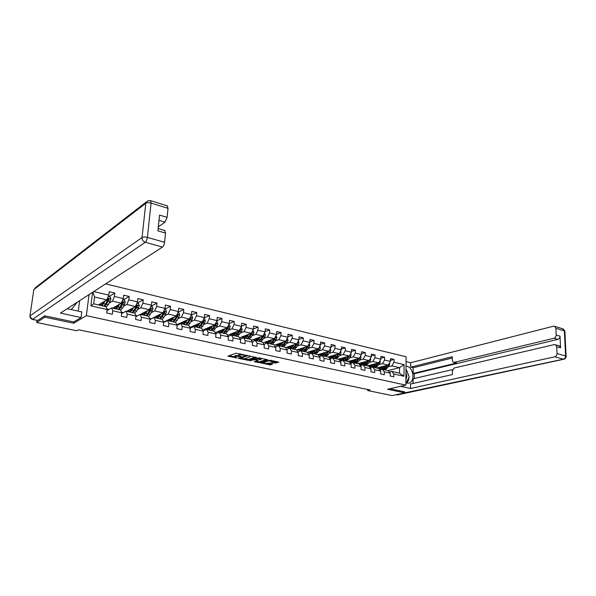 <?xml version="1.0" encoding="UTF-8"?>
<svg xmlns="http://www.w3.org/2000/svg" width="596" height="596" viewBox="0 0 596 596"><rect width="100%" height="100%" fill="white"/><g stroke="black" fill="none" stroke-linecap="round" stroke-linejoin="round"><path stroke-width="0.89" d="M245.291 355.097L235.964 353.182L227.918 356.185L236.985 357.987L234.526 357.079L234.817 356.572L241.104 356.55L238.646 355.641L239.614 354.873L245.291 355.097M275.188 363.046L278.824 362.144L270.122 360.222L260.705 362.897L270.39 364.931L272.946 363.761L269.399 363.009L266.859 363.448L262.806 363.076L263.082 362.651L268.513 360.893L272.595 361.265L271.284 362.159L275.188 363.046L275.233 362.219L277.632 361.832M387.579 389.255L404.751 392.861L392.138 395.573L367.672 390.544L370.123 389.978L78.597 329.774L76.877 330.758L36.751 322.51L44.789 317.161L73.673 323.233L86.36 315.664L405.861 385.12L387.579 389.255M256.474 357.563L246.357 355.402L238.214 358.352L248.338 360.297L256.489 357.339M258.932 357.831L267.798 359.79L259.461 362.636L254.343 361.742L257.837 360.334L255.058 359.679L249.404 360.722L258.932 357.831M105.626 283.867L406.107 356.78L405.861 385.12M86.36 315.664L89.035 294.603M390.41 360.401L394.038 359.433L390.432 358.576L390.395 361.392L384.576 360.021L384.621 357.19L380.956 356.319L380.904 359.157L374.988 357.764L375.048 354.918L371.323 354.031L371.263 356.892L365.244 355.477L365.311 352.601L361.526 351.7L361.452 354.583L355.335 353.145L355.41 350.247L351.558 349.33L351.476 352.236L345.255 350.768L345.345 347.855L341.426 346.924L341.329 349.845L334.997 348.355L335.101 345.419L331.108 344.473L331.004 347.416L324.559 345.904L324.678 342.938L320.618 341.977L320.499 344.95L313.943 343.408L314.07 340.42L309.942 339.437L309.808 342.432L303.133 340.86L303.275 337.85L299.073 336.852L298.924 339.869L292.137 338.275L292.286 335.243L288.01 334.222L287.853 337.269L280.932 335.637L281.103 332.583L276.745 331.547L276.574 334.609L269.526 332.955L269.712 329.871L265.272 328.821L265.086 331.912L257.912 330.221L258.113 327.115L253.591 326.042L253.389 329.156L246.081 327.442L246.297 324.306L241.693 323.211L241.477 326.355L234.034 324.604L234.258 321.445L229.572 320.328L229.333 323.501L221.749 321.713L221.995 318.532L217.212 317.392L216.966 320.588L209.233 318.771L209.494 315.56L204.622 314.397L204.353 317.623L196.479 315.768L196.755 312.527L191.793 311.35L191.502 314.599L183.471 312.706L183.769 309.443L178.703 308.236L178.398 311.514L170.21 309.592L170.523 306.292L165.36 305.063L165.04 308.37L156.681 306.404L157.016 303.081L151.749 301.829L151.406 305.167L142.884 303.163L143.241 299.803L137.87 298.529L137.505 301.896L128.803 299.848L129.183 296.465L123.7 295.162L123.312 298.559L114.439 296.465L114.842 293.053L109.247 291.72L108.837 295.147L93.699 291.586M394.038 359.433L394.001 362.241L404.095 364.618L403.984 376.277L393.844 373.997L393.807 376.836L390.179 376.024L390.224 373.178L384.375 371.867L384.331 374.728L380.643 373.908L380.695 371.04L374.75 369.699L374.69 372.582L370.943 371.748L371.003 368.857L364.961 367.501L364.894 370.399L361.079 369.557L361.154 366.644L355 365.259L354.925 368.186L351.044 367.322L351.126 364.387L344.875 362.979L344.786 365.929L340.837 365.05L340.934 362.092L334.572 360.662L334.468 363.635L330.452 362.74L330.556 359.76L324.082 358.308L323.971 361.303L319.881 360.394L320 357.391L313.414 355.909L313.28 358.926L309.123 358.002L309.257 354.97L302.552 353.465L302.41 356.505L298.171 355.566L298.32 352.512L291.489 350.977L291.34 354.046L287.026 353.085L287.183 350.008L280.232 348.444L280.068 351.536L275.672 350.56L275.851 347.461L268.766 345.866L268.587 348.988L264.117 347.99L264.304 344.861L257.092 343.244L256.891 346.388L252.339 345.375L252.54 342.216L245.194 340.562L244.978 343.736L240.344 342.707L240.56 339.526L233.073 337.843L232.85 341.039L228.119 339.988L228.357 336.777L220.729 335.064L220.475 338.29L215.663 337.217L215.916 333.976L208.138 332.233L207.87 335.481L202.96 334.393L203.229 331.13L195.309 329.342L195.026 332.628L190.012 331.51L190.303 328.217L182.22 326.399L181.922 329.715L176.811 328.575L177.124 325.26L168.877 323.405L168.556 326.742L163.349 325.58L163.677 322.235L155.273 320.343L154.93 323.71L149.611 322.525L149.961 319.151L141.386 317.221L141.021 320.618L135.597 319.411L135.97 315.999L127.216 314.032L126.836 317.459L121.301 316.23L121.696 312.788L112.756 310.784L112.353 314.241L106.706 312.982L107.116 309.51L90.89 305.86L92.596 292.301M378.758 364.655L382.423 363.687L388.242 365.035L376.784 368.023M370.518 366.845L369.624 367.076M379.816 369.922L382.327 369.282L388.152 370.6L390.224 373.178M388.242 365.035L390.395 361.392M382.423 363.687L384.576 360.021M384.375 371.867L382.327 369.282M369.192 362.457L372.843 361.467L378.758 362.837L367.367 365.884M360.982 364.692L359.895 364.99M370.168 367.777L372.724 367.099L378.654 368.447L380.695 371.04M378.758 362.837L380.904 359.157M372.843 361.467L374.988 357.764M374.75 369.699L372.724 367.099M359.455 360.23L363.098 359.209L369.11 360.602L357.794 363.716M351.282 362.517L349.994 362.875M360.349 365.594L362.957 364.886L368.984 366.257L371.003 368.857M369.11 360.602L371.263 356.892M363.098 359.209L365.244 355.477M364.961 367.501L362.957 364.886M349.561 357.958L353.182 356.915L359.306 358.33L348.057 361.511M341.426 360.297L339.929 360.729M350.373 363.374L353.026 362.636L359.157 364.029L361.154 366.644M359.306 358.33L361.452 354.583M353.182 356.915L355.335 353.145M355 365.259L353.026 362.636M339.489 355.648L343.11 354.575L349.33 356.021L338.163 359.269M331.406 358.04L329.685 358.546M340.219 361.124L342.923 360.349L349.159 361.757L351.126 364.387M349.33 356.021L351.476 352.236M343.11 354.575L345.255 350.768M344.875 362.979L342.923 360.349M329.253 353.301L332.851 352.206L339.184 353.674L328.098 356.982M321.222 355.745L319.262 356.341M329.886 358.829L332.65 358.017L338.99 359.455L340.934 362.092M339.184 353.674L341.329 349.845M332.851 352.206L334.997 348.355M334.572 360.662L332.65 358.017M318.838 350.91L322.421 349.785L328.865 351.282L317.869 354.665M310.874 353.406L308.654 354.099M319.374 356.505L322.19 355.648L328.649 357.108L330.556 359.76M328.865 351.282L331.004 347.416M322.421 349.785L324.559 345.904M324.082 358.308L322.19 355.648M308.236 348.481L311.805 347.326L318.361 348.846L307.424 352.318L300.719 350.776L297.791 351.722M308.676 354.136L311.552 353.234L318.122 354.724L320 357.391M318.361 348.846L320.499 344.95M311.805 347.326L313.943 343.408M313.414 355.909L311.552 353.234M297.449 346.008L301.002 344.823L307.67 346.373L296.614 349.986M307.67 346.373L309.808 342.432M301.002 344.823L303.133 340.86M309.257 354.97L307.409 352.296M302.552 353.465L300.719 350.776M286.467 343.49L290.006 342.275L296.793 343.855L285.611 347.617M286.706 349.278L289.701 348.28L296.503 349.822L298.32 352.512M296.793 343.855L298.924 339.869M290.006 342.275L292.137 338.275M291.489 350.977L289.701 348.28M275.292 340.934L278.809 339.683L285.722 341.285L274.413 345.218M275.412 346.775L278.474 345.732L285.402 347.304L287.183 350.008M285.722 341.285L287.853 337.269M278.809 339.683L280.932 335.637M280.232 348.444L278.474 345.732M263.916 338.327L267.41 337.045L274.451 338.677L263.007 342.789M263.924 344.257L267.045 343.14L274.108 344.741L275.851 347.461M274.451 338.677L276.574 334.609M267.41 337.045L269.526 332.955M268.766 345.866L267.045 343.14M252.331 335.675L255.803 334.356L262.97 336.017L251.385 340.316M252.212 341.679L255.408 340.502L262.598 342.134L264.304 344.861M262.97 336.017L265.086 331.912M255.803 334.356L257.912 330.221M257.092 343.244L255.408 340.502M240.523 332.97L243.98 331.614L251.281 333.306L239.555 337.813M240.292 339.057L243.555 337.813L250.879 339.474L252.54 342.216M251.281 333.306L253.389 329.156M243.98 331.614L246.081 327.442M245.194 340.562L243.555 337.813M228.506 330.221L231.933 328.828L239.369 330.549L227.493 335.28M228.134 336.397L231.479 335.079L238.936 336.77L240.56 339.526M235.077 335.891L239.085 331.041L241.477 326.355M231.933 328.828L234.034 324.604M233.073 337.843L231.479 335.079M216.259 327.42L219.656 325.982L227.24 327.74L215.208 332.702M215.752 333.685L219.172 332.285L226.771 334.006L228.357 336.777M227.24 327.74L229.333 323.501M219.656 325.982L221.749 321.713M220.729 335.064L219.172 332.285M203.78 324.567L207.147 323.084L214.873 324.88L202.685 330.102M203.132 330.936L206.626 329.439L214.374 331.197L215.916 333.976M214.873 324.88L216.966 320.588M207.147 323.084L209.233 318.771M208.138 332.233L206.626 329.439M191.055 321.661L194.4 320.134L202.275 321.959L189.915 327.457M190.258 328.135L193.849 326.541L201.739 328.336L203.229 331.13M202.275 321.959L204.353 317.623M194.4 320.134L196.479 315.768M195.309 329.342L193.849 326.541M178.092 318.696L181.407 317.124L189.431 318.987L176.826 324.649M177.116 325.297L180.811 323.591L188.865 325.416L190.303 328.217M189.431 318.987L191.502 314.599M181.407 317.124L183.471 312.706M182.22 326.399L180.811 323.591M164.869 315.679L168.154 314.055L176.341 315.947L164.198 321.803L163.393 321.624M163.654 322.436L167.521 320.574L175.731 322.436L177.124 325.26M176.341 315.947L178.398 311.514M168.154 314.055L170.21 309.592M168.877 323.405L167.521 320.574M151.384 312.602L154.64 310.926L162.984 312.855L151.079 318.853L149.685 318.54M149.924 319.538L153.969 317.504L162.343 319.404L163.677 322.235M162.984 312.855L165.04 308.37M154.64 310.926L156.681 306.404M155.273 320.343L153.969 317.504M137.639 309.466L140.85 307.73L149.373 309.704L140.388 314.42M137.452 315.783L135.709 315.388M135.91 316.595L140.142 314.368L148.687 316.305L149.961 319.151M149.373 309.704L151.406 305.167M140.85 307.73L142.884 303.163M141.386 317.221L140.142 314.368M123.603 306.277L126.792 304.474L135.478 306.486L126.687 311.321M123.409 312.617L121.442 312.17M121.599 313.615L126.039 311.172L134.748 313.146L135.97 315.999M135.478 306.486L137.505 301.896M126.792 304.474L128.803 299.848M127.216 314.032L126.039 311.172M109.291 303.014L112.435 301.151L121.301 303.2L112.719 308.147M109.075 309.384L106.885 308.892M106.989 310.598L111.638 307.901L120.534 309.92L121.696 312.788M121.301 303.2L123.312 298.559M112.435 301.151L114.439 296.465M112.756 310.784L111.638 307.901M92.946 292.07L94.555 297.009L106.84 299.848L98.467 304.921M90.89 305.86L93.699 303.841L106.021 306.635L107.116 309.51M106.84 299.848L108.837 295.147M44.976 315.873L44.789 317.161M37.049 320.417L36.751 322.51M404.751 392.861L404.758 391.855M367.695 389.479L367.672 390.544M94.555 297.009L93.699 303.841M388.056 370.578L399.588 367.657L391.848 365.87L388.175 366.816M379.905 368.954L379.198 369.14M389.307 372.038L391.773 371.42L399.521 373.178L399.588 367.657L404.095 364.618M240.151 338.833L240.613 338.938M227.955 336.084L228.573 336.226M215.529 333.283L216.311 333.462M202.856 330.43L203.81 330.646M189.945 327.517L191.078 327.77M177.198 324.649L178.092 324.842M164.325 321.743L164.854 321.862M403.984 376.277L399.521 373.178M391.848 365.87L394.001 362.241M393.844 373.997L391.773 371.42M98.839 304.698L100.307 305.033M109.031 296.599L114.842 293.053M123.23 299.922L129.183 296.465M113.098 307.931L114.588 308.274M137.154 303.185L143.241 299.803M127.075 311.105L128.594 311.447M150.877 306.344L157.016 303.081M140.783 314.219L142.325 314.569M164.615 309.302L170.523 306.292M154.222 317.266L155.787 317.623M178.07 312.222L183.769 309.443M167.401 320.261L168.988 320.618M191.264 315.105L196.755 312.527M180.335 323.196L181.944 323.561M204.197 317.951L209.494 315.56M193.03 326.072L194.654 326.444M216.884 320.752L221.995 318.532M205.478 328.903L207.125 329.275M229.326 323.509L234.258 321.445M217.704 331.674L219.365 332.054M241.484 326.25L246.297 324.306M229.706 334.401L231.382 334.781M253.404 328.955L258.113 327.115M241.492 337.075L243.175 337.455M265.108 331.614L269.712 329.871M253.062 339.698L254.76 340.085M276.596 334.229L281.103 332.583M264.423 342.275L266.144 342.67M287.875 336.807L292.286 335.243M275.59 344.808L277.319 345.203M298.954 339.34L303.275 337.85M286.564 347.304L288.3 347.699M309.838 341.828L314.07 340.42M297.337 349.748L299.095 350.143M308.609 354.039L310.754 353.368L309.22 351.744M320.529 344.279L324.678 342.938M307.938 352.154L309.697 352.549M319.218 356.274L321.11 355.7M331.033 346.693L335.101 345.419M318.346 354.516L320.119 354.918M329.64 358.487L331.301 357.995M341.352 349.07L345.345 347.855M328.59 356.84L330.37 357.242M339.876 360.662L341.322 360.245M351.498 351.409L355.41 350.247M338.655 359.127L340.443 359.53M349.949 362.808L351.186 362.465M361.474 353.711L365.311 352.601M348.556 361.37L350.351 361.779M359.842 364.931L360.885 364.648M371.278 355.976L375.048 354.918M358.285 363.582L360.096 363.992M369.58 367.017L370.429 366.793M380.926 358.203L384.621 357.19M367.866 365.75L369.684 366.168M379.145 369.073L379.816 368.902M377.29 367.896L379.108 368.306M73.673 323.233L73.852 321.885M240.389 353.868L239.674 354.024L239.614 354.873M238.676 355.246L239.674 354.024M238.564 355.365L235.532 355.484L235.472 356.334M234.556 356.699L235.532 355.484M229.08 355.641L234.466 356.773M244.181 358.822L248.398 359.462L255.431 357.086M239.398 357.816L239.786 357.898M247.727 355.79L239.756 358.352L244.837 358.68L249.687 357.019L250 356.49L247.75 355.44M266.628 359.477L259.513 361.809L259.461 362.636M255.557 361.213L259.513 361.809M255.356 358.889L254.865 358.799M261.19 359.351L261.465 358.911L257.33 358.531L255.326 359.328L258.105 359.984L261.19 359.351M261.502 358.382L261.465 358.911M272.484 361.63L275.233 362.219M262.821 362.212L262.829 362.778M266.539 363.523L269.288 364.104L272.104 363.582M261.823 362.532L262.829 362.748M104.36 301.353L103.592 302.775C102.75 304.288 101.983 304.906 101.298 304.63L100.62 303.617M105.261 300.801L102.035 305.726M100.486 305.375L100.016 303.982M108.293 296.428L110.245 296.882L110.953 298.961L108.383 304.683L106.155 306.977M105.336 304.966L105.201 304.563M104.911 306.381L108.487 300.846L109.053 299.281L108.338 298.566L105.507 304.027L103.801 306.128M102.169 302.679L102.475 304.295M102.788 303.982L102.75 302.321M103.257 302.016L103.801 302.395M108.003 298.849L108.33 299.997L106.475 303.431L104.65 305.338M103.302 303.282L103.257 302.276M77.42 302.12L71.229 309.607M406.003 369.192L409.221 376.91L406.159 383.057M405.913 379.235C407.031 377.439 407.046 375.391 405.965 373.103M67.244 308.706L81.794 311.924L81.071 317.549L60.442 313.109L162.484 247.064L145.29 242.259L32.467 319.359L37.742 320.447L44.678 315.805L73.748 321.944L81.071 317.549M78.277 311.157L79.641 300.682M158.327 226.823L165.01 222.159L158.99 220.364M167.148 205.836L168.012 208.339L167.103 217.369L165.01 222.159M164.615 230.466L165.524 233.081L164.593 242.289C164.265 244.569 163.565 246.163 162.484 247.064M167.103 217.369L159.542 215.081L157.903 230.868L165.524 233.081M37.742 320.447L32.288 319.426M406.025 366.041L406.71 366.205C413.944 367.456 415.39 382.654 408.29 383.221L405.876 382.997M400.519 386.327L410.517 388.48L410.547 384.018L452.431 374.564L452.401 370.816L454.152 368.023L554.31 344.577L559.398 345.836L560.56 347.848L560.009 336.174C559.949 337.82 559.227 338.893 557.849 339.385L414.28 373.722L414.25 378.512M452.617 369.595L413.11 378.78L413.08 383.452M414.28 373.722L413.14 373.461L413.177 367.717L410.666 367.129L410.696 362.733L553.475 326.191L554.787 326.332L555.874 328.262L556.187 335.019L560.009 336.174M406.07 361.63L410.696 362.733M410.517 388.48L554.861 356.795C556.247 356.319 556.977 355.253 557.044 353.577L556.724 346.73L555.561 344.712M557.849 339.385L554.019 338.245L454.107 362.383L453.332 362.331L452.312 360.438L452.282 356.736L410.666 367.129M554.019 338.245C555.398 337.746 556.12 336.673 556.187 335.019M404.758 391.93L389.918 388.726M454.107 362.383L456.67 363.016L413.14 373.461M558.787 345.658L559.398 345.836M456.67 363.016L453.66 362.413M452.297 358.017L413.177 367.717M406.487 383.131C407.992 381.835 408.811 379.943 408.953 377.454M408.93 376.165L406.397 369.743M118.723 304.69L117.963 306.061C117.107 307.558 116.324 308.162 115.609 307.879L114.909 306.888M119.647 304.154L116.384 308.981M114.782 308.616L114.283 307.245M122.769 299.818L124.557 300.235L125.257 302.291L122.672 307.946L120.623 310.151M119.207 309.622L122.836 304.161L123.402 302.612L122.709 301.911L119.856 307.305L118.112 309.376M116.399 306.031L116.764 307.618M117.01 307.394L116.935 305.718M117.449 305.42L118.164 305.696M123.402 302.612L119.014 308.564M117.539 306.754L117.449 305.532M132.796 307.961L132.044 309.287C131.172 310.762 130.375 311.358 129.637 311.075L128.915 310.091M133.742 307.439L130.45 312.17M128.796 311.79L128.274 310.449M136.953 303.14L138.592 303.52L139.285 305.562L136.678 311.149L134.785 313.235M133.213 312.796L136.894 307.417L137.467 305.882L136.789 305.182L133.914 310.516L132.141 312.55M130.353 309.302L130.77 310.859M130.956 310.717L130.844 309.033M137.467 305.882L133.094 311.723M131.5 310.121L131.373 308.743L132.252 308.922M146.594 311.164L145.849 312.453L143.398 314.196L142.645 313.235M147.562 310.65L144.239 315.299M142.526 314.911L141.99 313.585M150.855 306.396L152.345 306.746L153.03 308.765L150.401 314.286L148.598 316.282M146.944 315.91L150.676 310.598L151.25 309.086L150.594 308.393L147.696 313.667L145.893 315.671M144.038 312.505L144.5 314.032M144.627 313.943L144.478 312.274M151.25 309.086L146.899 314.807M145.201 313.392L145.022 311.991M160.123 314.301L159.378 315.552L156.882 317.266L156.107 316.32M161.114 313.801L157.754 318.361M156.003 317.966L155.437 316.655M164.481 309.592L165.83 309.905L166.507 311.902L163.863 317.363L162.03 319.329M160.406 318.964L164.183 313.727L164.764 312.222L164.124 311.544L161.211 316.752L159.378 318.726M157.456 315.642L157.962 317.139M158.037 317.094L157.851 315.44M164.764 312.222L160.443 317.832M158.633 316.58L158.409 315.157M173.391 317.37L172.654 318.592L170.106 320.275L169.316 319.337M174.397 316.886L171.007 321.363M169.212 320.961L168.623 319.672M177.839 312.721L179.046 313.004L179.724 314.979L177.064 320.372L175.202 322.317M173.615 321.959L177.437 316.789L178.01 315.306L177.392 314.628L174.464 319.784L172.609 321.728M170.627 318.704L171.171 320.179M170.977 318.54L171.194 320.171M178.01 315.306L173.734 320.797M171.812 319.687L171.544 318.264M186.399 320.387L185.669 321.572L183.084 323.226L182.272 322.302M187.427 319.91L184.015 324.313M182.175 323.896L181.564 322.622M190.944 315.791L192.016 316.044L192.687 318.003L190.012 323.33L188.127 325.245M185.945 321.125L185.922 320.611M186.563 324.894L190.429 319.791L191.011 318.324L190.4 317.653L187.457 322.749L185.579 324.671M183.538 321.713L184.127 323.159M183.851 321.572L184.082 323.099M191.011 318.324L186.772 323.695M184.745 322.727L184.432 321.296M199.168 323.345L198.438 324.5L195.808 326.116L194.981 325.207M200.211 322.876L196.769 327.204M194.885 326.779L194.266 325.52M203.795 318.8L204.741 319.024L205.404 320.961L202.715 326.236L200.807 328.12M198.572 324.284L198.528 323.628M199.273 327.778L203.176 322.741L203.757 321.289L203.169 320.626L200.211 325.662L198.304 327.554M196.218 324.656L196.844 326.079M196.486 324.537L196.702 325.9M203.757 321.289L199.571 326.534M197.44 325.692L197.082 324.269M211.692 326.243L210.969 327.368L208.302 328.962L207.453 328.053M212.75 325.788L209.285 330.042M207.363 329.61L206.723 328.366M216.4 321.751L217.22 321.944L217.875 323.866L217.19 325.982L213.249 330.944M210.969 327.368L210.902 326.578M215.305 323.993L212.72 328.523L210.79 330.385M208.317 328.962L208.712 329.052M208.652 327.539L209.315 328.94M208.883 327.442L209.092 328.642M211.744 330.601L215.685 325.632L216.266 324.194L215.461 323.673M216.266 324.194L212.131 329.312M209.896 328.597L209.494 327.182M223.984 329.081L223.262 330.184L220.565 331.748L219.693 330.855M225.057 328.642L221.57 332.829M219.611 332.389L218.955 331.16M228.767 324.649L229.475 324.813L230.123 326.72L229.438 328.813L225.459 333.708M223.142 330.355L223.053 329.469M227.501 327.204L224.997 331.324L223.046 333.164M220.863 330.37L221.563 331.748M221.064 330.288L221.25 331.331M223.984 333.38L227.963 328.47L228.536 327.048L227.977 326.399M228.536 327.048L224.461 332.039M222.122 331.443L221.682 330.035M236.053 331.875L235.331 332.948L232.596 334.483L231.71 333.596M237.141 331.436L233.625 335.563M231.635 335.116L230.957 333.902M240.903 327.495L241.492 327.629L242.14 329.521L241.462 331.592L237.446 336.427M235.107 333.261L234.98 332.3M232.85 333.149L233.58 334.498M233.014 333.082L233.178 333.961M235.994 336.099L240.009 331.257L240.59 329.849L240.069 329.201M240.59 329.849L236.575 334.714M234.124 334.229L233.647 332.829M247.899 334.609L247.176 335.66L244.412 337.172L243.511 336.293M248.994 334.185L245.463 338.245M243.488 337.843L242.751 336.591M252.816 330.281L253.941 332.27L253.255 334.319L249.21 339.094M246.856 336.099L246.699 335.071M251.177 333.35L248.875 336.785L246.893 338.573M244.621 335.868L245.381 337.202M244.755 335.816L244.896 336.546M247.787 338.774L251.832 333.991L252.413 332.598L251.974 331.95M252.413 332.598L248.465 337.329M245.91 336.956L245.396 335.57M259.528 337.299L258.813 338.327L256.012 339.809L255.103 338.938M260.638 336.882L257.085 340.882M255.2 340.577L254.328 339.228M264.512 333.022L265.518 334.967L264.84 337.001L260.765 341.717M258.396 338.863L258.202 337.79M262.784 336.084L260.489 339.437L258.485 341.203M256.183 338.535L256.973 339.854M256.28 338.498L256.392 339.072M259.372 341.404L263.447 336.673L264.028 335.295L263.67 334.661M264.028 335.295L260.147 339.891M257.487 339.631L256.936 338.26M270.949 339.936L270.234 340.942L267.41 342.402L266.479 341.538M272.074 339.526L268.498 343.475M266.717 343.259L265.697 341.821M275.993 335.712L276.894 337.612L276.224 339.631L274.145 342.558L272.119 344.294M269.735 341.56L269.504 340.45M274.182 338.774L271.903 342.044L269.876 343.78M267.537 341.158L268.356 342.454M267.604 341.135L267.693 341.545M270.748 343.981L272.767 342.246L274.845 339.31L275.143 337.343M275.426 337.939L271.627 342.409M268.856 342.26L268.267 340.897M282.161 342.521L281.454 343.512L278.6 344.942L277.661 344.093M283.301 342.126L279.71 346.015M278.041 345.881L276.864 344.369M287.272 338.357L288.069 340.219L287.399 342.208L285.305 345.106L283.264 346.82M280.872 344.205L280.604 343.065M285.38 341.404L283.1 344.607L281.066 346.321M278.69 343.736L279.531 345.01M281.915 346.514L283.957 344.801L286.043 341.903L286.415 339.988M285.596 341.329L282.906 344.868M280.023 344.831L279.405 343.482M293.187 345.069L292.48 346.038L289.596 347.446L288.643 346.596M294.335 344.682L290.729 348.511M289.179 348.451L287.838 346.872M298.35 340.949L299.043 342.774L298.373 344.749L296.272 347.617L294.215 349.301M291.816 346.79L291.519 345.628M296.376 343.996L294.111 347.118L292.055 348.809M289.649 346.261L290.52 347.52M292.897 349.003L294.945 347.312L297.046 344.443L297.471 342.588M296.547 343.937L293.984 347.282M290.997 347.356L290.349 346.023M304.012 347.565L303.312 348.518L300.399 349.904L299.438 349.062M305.174 347.185L301.554 350.962M300.138 350.962L298.626 349.33M309.22 343.519L309.823 345.285L309.16 347.245L307.052 350.075L304.981 351.744M302.574 349.323L302.239 348.146M307.178 346.537L304.921 349.591L302.857 351.26M300.421 348.742L301.315 349.986M303.677 351.446L305.748 349.777L307.856 346.939L308.333 345.159M307.305 346.492L304.876 349.651M301.777 349.837L301.099 348.518M314.651 350.023L313.95 350.955L311.015 352.318L310.039 351.484M315.82 349.651L312.185 353.376M319.858 346.112L320.425 347.751L319.754 349.696L317.638 352.497L315.552 354.143M313.153 351.804L312.781 350.612M317.787 349.025L315.552 352.02L313.466 353.666M311.008 351.178L311.917 352.407M314.278 353.853L316.357 352.206L318.473 349.398L318.994 347.691M317.877 349.003L315.589 351.96M312.371 352.273L311.671 350.97M325.111 352.437L324.41 353.353L321.453 354.687L320.469 353.86M326.288 352.072L322.637 355.745M321.572 355.834L319.642 354.121M330.311 348.66L330.832 350.18L330.169 352.102L328.046 354.873L325.952 356.497M323.546 354.233L323.144 353.041M328.225 351.476L325.99 354.404L323.896 356.035M321.408 353.577L322.347 354.784M324.693 356.214L326.787 354.583L329.469 350.187M328.269 351.461L326.139 354.21M322.786 354.665L322.056 353.376M335.384 354.806L334.691 355.708L331.711 357.019L330.713 356.199M336.576 354.449L332.911 358.077M332.076 358.181L329.886 356.453M340.592 351.163L341.068 352.564L340.405 354.471L338.275 357.213L336.166 358.814M333.767 356.624L333.335 355.417M336.591 356.319L338.491 353.875L336.256 356.751L334.155 358.36M331.637 355.924L332.598 357.123M334.937 358.531L337.038 356.93L339.75 352.653M333.03 357.019L332.27 355.738M345.494 357.138L344.793 358.025L341.799 359.314L340.793 358.501M346.693 356.788L343.013 360.364M342.506 360.468L341.523 360.334L339.951 358.747M350.694 353.622L351.133 354.911L350.47 356.795L348.332 359.507L346.216 361.094M343.817 358.963L343.356 357.756M348.556 356.244L346.35 359.053L344.235 360.64M341.694 358.241L342.67 359.418M345.002 360.818L347.118 359.232L349.852 355.104M343.095 359.328L342.313 358.062M355.425 359.425L354.732 360.297L351.714 361.571L350.701 360.766M356.632 359.083L355.074 361.049C353.89 362.465 352.676 362.979 351.446 362.584L349.852 361.005M360.617 356.035L361.027 357.213L360.371 359.083L358.226 361.772L356.095 363.329M353.696 361.265L353.204 360.058M358.464 358.569L356.274 361.325L354.143 362.889M351.588 360.513L352.579 361.683M354.903 363.061L357.026 361.496L359.746 357.555M352.996 361.593L352.191 360.342M365.192 361.683L364.506 362.539L361.474 363.791L360.446 362.986M366.413 361.347L364.849 363.284C363.664 364.685 362.442 365.192 361.198 364.789L359.589 363.225M370.384 358.405L370.757 359.477L370.101 361.332L367.948 363.992L365.81 365.534M363.418 363.523L362.897 362.316M368.209 360.848L366.033 363.553L363.895 365.102M361.31 362.748L362.323 363.903M364.633 365.266L366.778 363.724L369.445 360.021M362.733 363.828L361.906 362.584M374.802 363.895L374.117 364.737L371.062 365.974L370.034 365.177M376.031 363.567L374.467 365.482C373.275 366.868 372.053 367.367 370.794 366.965L369.17 365.4M379.987 360.729L380.322 361.705L379.674 363.545L377.514 366.175L375.368 367.702M372.977 365.735L372.433 364.529M377.797 363.091L375.629 365.743L373.483 367.278M372.083 367.27L371.397 367.099M370.876 364.946L371.911 366.086M374.214 367.441L376.359 365.914L378.959 362.495M372.306 366.019L371.457 364.789M384.256 366.071L383.571 366.905L380.501 368.119L379.458 367.322M385.485 365.75L383.928 367.643C382.729 369.013 381.5 369.505 380.233 369.103L378.594 367.553M389.434 363.016L389.732 363.895L389.084 365.72L386.923 368.328L384.77 369.833M382.386 367.918L381.812 366.711M387.221 365.296L385.068 367.903L382.908 369.416M381.671 369.445L380.837 369.237M380.293 367.106L381.336 368.239M383.63 369.572L385.791 368.067L388.227 365.035M381.731 368.172L380.859 366.957M239.003 354.262L238.944 355.112M239.287 355.961L239.264 356.341M234.876 355.723L234.817 356.572M228.343 355.909L228.313 356.341M248.398 359.462L248.338 360.297M247.228 359.462L247.176 360.297M238.631 358.084L238.601 358.501M246.923 355.335L246.893 355.79M239.86 357.652L239.815 358.241M258.359 361.802L258.306 362.636M254.738 361.489L254.708 361.884M255.118 358.844L255.058 359.679M253.926 359.112L253.889 359.679M250.514 360.26L250.476 360.818M257.368 357.958L257.33 358.531M255.46 358.598L255.431 359.165M271.657 361.914L271.634 362.293M268.543 360.349L268.513 360.893M263.119 362.115L263.082 362.651M270.442 364.111L270.39 364.931M269.288 364.104L269.243 364.931M260.981 362.808L260.959 363.188M276.395 362.219L276.35 363.053M110.931 298.909L107.571 298.127M105.507 304.027L103.741 303.625M108.383 304.683L106.624 304.28M107.369 300.593L106.103 300.295M110.253 301.256L108.487 300.846M108.502 299.609L109.053 299.281M168.012 208.339L151.071 203.102L150.661 200.71L147.838 200.755L145.789 203.281L33.83 289.589L29.942 315.925L142.034 237.551L145.789 203.281C147.018 202.558 148.784 202.498 151.071 203.102L147.383 237.409L164.593 242.289M167.558 205.963L150.326 200.584M147.383 237.409C145.066 236.85 143.278 236.895 142.034 237.551C142.012 239.845 143.1 241.417 145.29 242.259C146.348 241.335 147.041 239.719 147.383 237.409M33.763 290.043L35.566 287.548L146.184 202.037M29.927 316.58L32.467 319.359C30.709 318.815 29.867 317.675 29.942 315.925L29.912 316.379M560.56 347.848L556.724 346.73M557.044 353.577L565.597 355.998L564.36 330.892L555.874 328.262M396.228 394.694L563.421 359.187L554.861 356.795M406.025 366.376L406.71 366.205M565.597 355.998C565.537 357.66 564.807 358.725 563.421 359.187L563.868 359.224C565.395 358.799 566.14 357.801 566.111 356.244L565.597 355.998M562.654 328.776L564.889 331.518M566.125 356.572L564.866 331.152L563.272 328.97L554.787 326.332M564.092 359.172L397.525 394.895L396.035 394.738M397.703 394.85L396.757 394.887M125.242 302.239L122.038 301.494M119.856 307.305L118.127 306.91M122.672 307.946L120.951 307.551M121.74 303.915L120.548 303.64M124.557 304.563L122.836 304.161M139.263 305.51L136.223 304.802M133.914 310.516L132.215 310.129M136.678 311.149L134.987 310.762M135.821 307.171L134.703 306.91M138.585 307.804L136.894 307.417M153.016 308.713L150.118 308.035M147.696 313.667L146.035 313.287M145.201 311.894L146.057 312.088M150.401 314.286L148.747 313.906M149.626 310.36L148.583 310.121M152.33 310.985L150.676 310.598M166.493 311.85L163.736 311.209M161.211 316.752L159.579 316.379M158.737 314.993L159.594 315.195M163.863 317.363L162.239 316.99M163.155 313.489L162.179 313.265M165.815 314.099L164.183 313.727M179.709 314.934L177.094 314.323M174.464 319.784L172.862 319.419M172.006 318.041L172.862 318.234M177.064 320.372L175.47 320.015M176.423 316.558L175.522 316.349M179.031 317.161L177.437 316.789M192.672 317.951L190.191 317.377M187.457 322.749L185.885 322.391M185.021 321.028L185.885 321.222M190.012 323.33L188.448 322.98M189.439 319.568L188.597 319.367M191.994 320.156L190.429 319.791M205.389 320.916L203.042 320.365M200.211 325.662L198.669 325.312M197.79 323.956L198.557 324.135M202.715 326.236L201.18 325.885M202.208 322.518L201.426 322.339M204.711 323.099L203.176 322.741M217.86 323.822L215.64 323.3M212.72 328.523L211.208 328.18M210.321 326.832L210.932 326.966M215.178 329.081L213.673 328.739M214.731 325.409L214.016 325.245M217.19 325.982L215.685 325.632M230.108 326.675L228.007 326.183M224.997 331.324L223.515 330.989M222.613 329.648L223.075 329.752M227.411 331.875L225.929 331.54M227.024 328.254L226.361 328.098M229.438 328.813L227.963 328.47M242.125 329.469L240.143 329.014M237.044 334.08L235.591 333.745M239.413 334.624L237.96 334.289M239.085 331.041L238.482 330.907M241.462 331.592L240.009 331.257M253.918 332.218L252.056 331.786M248.875 336.785L247.444 336.457M251.199 337.314L249.776 336.993M250.931 333.782L250.38 333.656M253.255 334.319L251.832 333.991M265.503 334.922L263.745 334.512M260.489 339.437L259.089 339.117M262.776 339.958L261.376 339.638M262.56 336.472L262.061 336.353M264.84 337.001L263.447 336.673M276.879 337.567L275.225 337.187M271.903 342.044L270.524 341.731M274.145 342.558L272.767 342.246M273.974 339.109L273.527 339.005M276.224 339.631L274.845 339.31M288.054 340.174L286.505 339.809M283.1 344.607L281.752 344.294M285.305 345.106L283.957 344.801M285.193 341.702L284.791 341.612M287.399 342.208L286.043 341.903M285.998 340.763L286.624 340.547M299.028 342.73L297.575 342.395M294.111 347.118L292.778 346.812M296.272 347.617L294.945 347.312M298.373 344.749L297.046 344.443M297.099 343.281L297.627 343.102M309.808 345.24L308.46 344.928M304.921 349.591L303.617 349.293M307.052 350.075L305.748 349.777M309.16 347.245L307.856 346.939M308.005 345.755L308.437 345.613M320.41 347.706L319.143 347.416M315.552 352.02L314.263 351.722M317.638 352.497L316.357 352.206M319.754 349.696L318.473 349.398M330.817 350.135L329.648 349.859M325.99 354.404L324.731 354.113M328.046 354.873L326.787 354.583M330.169 352.102L328.91 351.811M341.054 352.519L339.973 352.266M336.256 356.751L335.019 356.468M338.275 357.213L337.038 356.93M340.405 354.471L339.169 354.18M351.118 354.866L350.12 354.627M346.35 359.053L345.129 358.777M348.332 359.507L347.118 359.232M350.47 356.795L349.256 356.512M361.012 357.168L360.096 356.952M356.274 361.325L355.074 361.049M358.226 361.772L357.026 361.496M360.371 359.083L359.172 358.807M370.742 359.433L369.9 359.239M366.033 363.553L364.849 363.284M367.948 363.992L366.778 363.724M370.101 361.332L368.924 361.064M380.308 361.668L379.548 361.489M375.629 365.743L374.467 365.482M377.514 366.175L376.359 365.914M379.674 363.545L378.512 363.277M389.724 363.858L389.032 363.694M385.068 367.903L383.928 367.643M386.923 368.328L385.791 368.067M389.084 365.72L387.944 365.46M239.801 357.675L239.756 358.27M250.037 355.931L250 356.49M257.859 359.932L257.837 360.334M255.371 358.628L255.334 359.209M272.625 360.759L272.595 361.265M165.025 230.585L158.141 228.573M156.882 317.266L157.255 317.355M170.106 320.275L170.493 320.365M183.084 323.226L183.479 323.315M195.808 326.116L196.218 326.213M220.565 331.748L220.982 331.845M232.596 334.483L233.021 334.579M244.412 337.172L244.844 337.269M256.012 339.809L256.459 339.906M267.41 342.402L267.857 342.499M278.6 344.942L279.055 345.047M289.596 347.446L290.058 347.55M300.399 349.904L300.868 350.008M311.015 352.318L311.492 352.422M321.453 354.687L321.929 354.799M331.711 357.019L332.195 357.131M341.799 359.314L342.283 359.425M352.035 362.718L352.43 362.8M351.714 361.571L352.206 361.683M361.794 364.923L362.353 365.05M361.474 363.791L361.966 363.903M371.062 365.974L371.561 366.086M380.501 368.119L381.008 368.231"/></g></svg>
